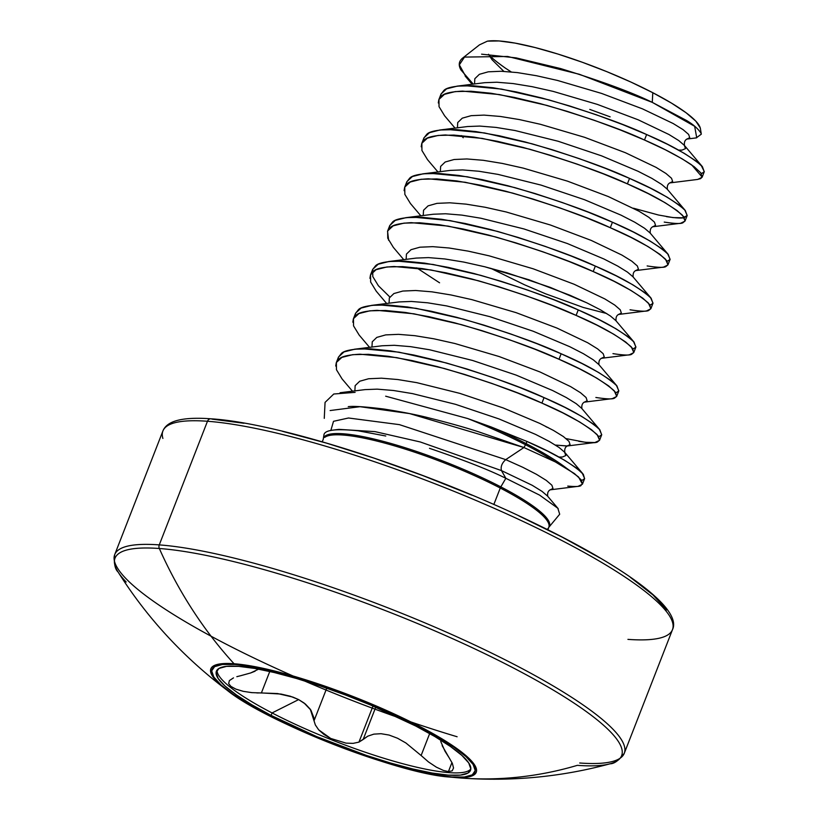 <?xml version="1.0" encoding="UTF-8"?>
<svg xmlns="http://www.w3.org/2000/svg" width="819" height="819" viewBox="0 0 819 819"><rect width="100%" height="100%" fill="white"/><g stroke="black" fill="none" stroke-linecap="round" stroke-linejoin="round"><path stroke-width="1.23" d="M547.86 529.76L548.822 527.293L559.694 514.219L557.831 508.251L539.567 495.106L505.855 478.296L500.818 486.875A121.273 22.011 21.3 0 0 324.068 437.07A121.273 22.011 21.3 0 1 500.818 486.875A4.105 2.047 -62.6 0 0 500.255 488.042A121.069 21.98 -158.7 0 1 547.379 529.176A121.069 21.98 -158.7 0 0 500.255 488.042L494.123 503.767M493.837 504.494L500.255 488.042A121.069 21.98 -158.7 0 0 324.672 437.438A121.069 21.98 -158.7 0 1 500.255 488.042A4.105 2.047 117.4 0 1 500.818 486.875A121.273 22.011 21.3 0 1 548.976 527.098M549.6 525.788A121.273 22.011 21.3 0 0 500.818 486.875L505.855 478.296C489.363 470.055 463.912 460.063 429.504 448.331M385.769 436.005L358.108 430.794C336.312 428.552 324.928 429.862 323.966 434.705L323.218 439.414M348.259 406.654C353.337 405.948 365.202 406.736 383.855 409.029C402.825 412.049 417.997 415.049 429.391 418.028C448.218 422.717 464.537 427.283 478.337 431.726L523.935 447.532L525.563 444.768A136.527 24.785 -158.7 0 0 467.669 418.529A136.527 24.785 21.3 0 1 525.563 444.768A4.105 2.047 -62.6 0 0 526.126 443.601A136.732 24.826 -158.7 0 0 490.99 426.894L467.669 418.529L385.657 396.191M355.118 392.352L333.773 394.011L325.061 402.395L324.263 418.366M701.31 134.173L700.409 128.644A118.161 21.448 -158.7 0 0 652.794 92.711L652.272 102.365L686.496 120.465C693.335 124.498 698.197 128.798 701.084 133.374L701.31 134.173L696.273 137.889M481.603 54.167L516.083 57.873L560.667 68.581C601.945 81.327 632.483 92.588 652.272 102.365L652.794 92.711A118.161 21.448 -158.7 0 0 487.397 41.155L479.484 44.85L462.336 58.323C458.773 61.425 458.302 65.285 460.923 69.922L473.269 84.122M581.715 480.569L584.571 478.705L583.353 474.375L576.596 468.11L564.578 460.258L547.798 451.228L526.955 441.461L526.126 443.601A136.732 24.826 21.3 0 1 566.379 468.12L578.531 476.955L582.432 484.193M582.504 484.029L584.633 478.552L582.176 472.972C570.085 462.52 551.678 452.016 526.955 441.461L490.99 426.894A136.732 24.826 21.3 0 1 526.126 443.601L526.955 441.461L490.99 426.894L467.669 418.529M581.101 485.472C580.006 486.599 575.552 486.803 567.731 486.087M701.381 173.648L704.238 171.785L702.426 166.707L696.263 161.179L684.244 153.327L667.465 144.298L646.621 134.541L644.492 140.018C662.766 147.911 678.49 156.194 691.656 164.875L702.17 177.109L700.562 178.644L697.327 179.474M702.948 173.044L704.299 171.632L701.187 165.377C688.625 154.975 670.444 144.697 646.621 134.541C624.559 124.181 591.994 112.633 548.914 99.898L501.525 89.087L464.701 85.637C453.071 86.271 446.12 87.889 443.878 90.479L440.97 94.216L438.83 99.693L441.738 95.956C443.99 93.366 450.931 91.748 462.561 91.114L499.385 94.564L546.775 105.375C589.854 118.12 622.42 129.668 644.492 140.018L646.621 134.541L622.614 124.549L596.457 114.824L569.277 105.856L542.229 98.096L516.472 91.953L493.11 87.756L473.147 85.76L457.411 86.108L446.57 88.841L441.093 93.919L440.427 97.164M666.379 216.615C677.118 218.253 683.353 218.458 685.063 217.24M685.073 220.956L687.202 215.469L684.745 209.899C672.655 199.437 654.248 188.933 629.524 178.388L627.395 183.865C652.119 194.41 670.515 204.914 682.606 215.377L685.073 220.956L682.933 222.727C681.213 223.945 674.989 223.73 664.24 222.092M667.976 264.803L670.116 259.316L667.649 253.747C655.558 243.284 637.151 232.78 612.438 222.236L610.298 227.713C635.022 238.257 653.429 248.761 665.519 259.224L667.976 264.803L665.837 266.574C664.117 267.793 657.892 267.578 647.143 265.94M650.88 308.65L653.019 303.163L650.552 297.594C638.462 287.131 620.065 276.627 595.341 266.083L593.202 271.56C617.925 282.105 636.332 292.608 648.423 303.071L650.88 308.65L648.74 310.421C647.03 311.629 640.796 311.425 630.046 309.787M633.783 352.498L635.923 347.01L633.466 341.441C621.375 330.978 602.968 320.475 578.245 309.92L576.105 315.407C600.829 325.952 619.236 336.455 631.326 346.918L633.783 352.498L631.644 354.269C629.934 355.477 623.699 355.272 612.96 353.634M616.687 396.345L618.826 390.858L616.369 385.288C604.279 374.826 585.872 364.322 561.148 353.767L559.008 359.254C583.732 369.799 602.139 380.303 614.23 390.765L616.687 396.345L614.547 398.106C612.837 399.324 606.603 399.119 595.863 397.481M546.212 426.914L547.901 427.436M599.59 440.182L601.73 434.705L599.273 429.125C587.182 418.673 568.775 408.169 544.051 397.614L541.912 403.102C566.635 413.646 585.042 424.15 597.133 434.613L599.59 440.182L597.45 441.953C595.741 443.171 589.516 442.966 578.767 441.328M438.298 102.969L438.83 99.693M437.94 171.959L427.549 159.695L421.939 150.512L421.857 143.253L427.344 138.165L438.175 135.432L453.91 135.084L473.884 137.09L497.246 141.278L523.003 147.42L550.04 155.18L577.231 164.148L603.378 173.874L627.395 183.865L629.524 178.388C607.463 168.028 574.897 156.48 531.818 143.745L484.428 132.934L447.604 129.484C435.974 130.119 429.033 131.736 426.781 134.326L423.873 138.063L421.734 143.54L424.641 139.803C426.894 137.213 433.835 135.596 445.464 134.961L482.299 138.411L529.678 149.222C572.757 161.967 605.323 173.515 627.395 183.865L648.228 193.622L665.018 202.662L677.026 210.514L683.783 216.779L685.001 221.11L680.661 223.27L652.508 226.791M421.201 146.816L421.734 143.54M420.843 215.806L410.452 203.542L404.842 194.359L404.76 187.09L410.247 182.013L421.079 179.279L436.814 178.931L456.787 180.938L480.149 185.125L505.907 191.267L532.954 199.027L560.135 207.995L586.291 217.721L610.298 227.713L612.438 222.236C590.366 211.875 557.8 200.327 514.721 187.592L467.332 176.781L430.507 173.321C418.878 173.966 411.937 175.583 409.684 178.173L406.777 181.91L404.637 187.387L407.545 183.651C409.797 181.06 416.738 179.443 428.378 178.808L465.202 182.258L512.581 193.069C555.661 205.815 588.237 217.363 610.298 227.713L631.132 237.469L647.921 246.509L659.94 254.361L666.686 260.616L667.905 264.957L663.564 267.107L635.411 270.639M404.105 190.663L404.637 187.387M403.747 259.654L393.355 247.389L387.745 238.196L387.663 230.938L393.151 225.86L403.992 223.126L419.717 222.778L439.69 224.775L463.052 228.972L488.81 235.114L515.857 242.874L543.038 251.842L569.195 261.568L593.202 271.56L595.341 266.083C573.28 255.723 540.704 244.175 497.624 231.439L450.245 220.628L413.411 217.168C401.781 217.813 394.84 219.431 392.588 222.021L389.68 225.757L387.551 231.234L390.458 227.498C392.7 224.908 399.641 223.29 411.281 222.655L448.106 226.105L495.485 236.916C538.564 249.662 571.14 261.21 593.202 271.56L614.045 281.316L630.825 290.356L642.843 298.208L649.59 304.463L650.808 308.804L646.467 310.954L618.314 314.486M439.578 282.801L416.666 267.844M388.636 240.325L387.551 231.234M386.65 303.501L376.269 291.236L370.649 282.043L370.577 274.785L376.054 269.707L386.896 266.974L402.631 266.625L422.594 268.622L445.956 272.819L471.713 278.962L498.761 286.722L525.941 295.69L552.098 305.415L576.105 315.407L578.245 309.92C556.183 299.57 523.607 288.022 480.528 275.286L433.149 264.476L396.324 261.015C384.684 261.66 377.743 263.278 375.491 265.868L372.584 269.605L370.454 275.082L373.362 271.345C375.604 268.755 382.545 267.137 394.185 266.503L431.009 269.953L478.398 280.763C521.468 293.509 554.043 305.047 576.105 315.407L596.949 325.163L613.728 334.203L625.747 342.055L632.503 348.31L633.722 352.651L629.371 354.801L601.218 358.333M369.922 278.358L370.454 275.082M369.564 347.348L359.172 335.084L353.552 325.89L353.48 318.632L358.968 313.554L369.799 310.821L385.534 310.473L405.507 312.469L428.859 316.666L454.617 322.809L481.664 330.569L508.845 339.537L535.002 349.263L559.008 359.254L561.148 353.767C539.086 343.417 506.511 331.869 463.431 319.134L416.052 308.323L379.228 304.863C367.588 305.507 360.647 307.125 358.405 309.715L355.497 313.442L353.358 318.929L356.265 315.192C358.517 312.602 365.458 310.985 377.088 310.35L413.912 313.8L461.302 324.611C504.381 337.346 536.947 348.894 559.008 359.254L579.852 369.011L596.631 378.04L608.65 385.903L615.407 392.158L616.625 396.498L612.274 398.648L584.121 402.17M352.825 322.205L353.358 318.929M352.467 391.185L342.076 378.931L336.466 369.738L336.384 362.479L341.871 357.401L352.702 354.668L368.437 354.32L388.411 356.316L411.773 360.514L437.52 366.656L464.568 374.416L491.748 383.384L517.905 393.11L541.912 403.102L544.051 397.614C521.99 387.264 489.414 375.716 446.345 362.981L398.955 352.17L362.131 348.71C350.491 349.355 343.55 350.972 341.308 353.562L338.401 357.289L336.261 362.776L339.168 359.039C341.421 356.449 348.362 354.832 359.991 354.197L396.816 357.647L444.205 368.458C487.285 381.193 519.85 392.741 541.912 403.102L562.755 412.858L579.535 421.887L591.553 429.74L598.31 436.005L599.528 440.346L594.881 442.536L585.483 442.311L566.113 438.615M335.729 366.052L336.261 362.776M610.861 763.564A271.877 49.355 -158.7 0 0 479.35 651.044A271.877 49.355 -158.7 0 0 159.336 548.505A4.105 3.471 -85.8 0 1 159.265 544.891L207.473 421.263A4.105 3.471 -85.8 0 1 210.872 418.806A4.105 3.471 94.2 0 0 207.473 421.263A273.464 49.642 21.3 0 1 485.083 504.33A273.464 49.642 21.3 0 1 672.491 622.184A273.464 49.642 21.3 0 1 627.927 639.373A273.464 49.642 -158.7 0 0 672.491 622.184A273.464 49.642 -158.7 0 0 485.083 504.33A273.464 49.642 -158.7 0 0 207.473 421.263L159.265 544.891A273.464 49.642 21.3 0 1 436.885 627.968A273.464 49.642 21.3 0 1 624.293 745.822A273.464 49.642 21.3 0 1 579.719 763.001A273.464 49.642 -158.7 0 0 624.293 745.822A273.464 49.642 -158.7 0 0 436.885 627.968A273.464 49.642 -158.7 0 0 159.265 544.891A4.105 3.471 94.2 0 0 159.336 548.505A271.877 49.355 21.3 0 1 467.792 645.618A271.877 49.355 21.3 0 1 617.168 760.82A271.877 49.355 21.3 0 1 577.334 765.345A444.379 376.3 -85.8 0 1 461.302 778.05A444.379 376.3 -85.8 0 1 453.009 777.333A142.414 25.85 21.3 0 1 449.324 777.006A142.414 25.85 21.3 0 1 225.88 689.311A142.414 25.85 21.3 0 1 234.05 663.748A444.379 376.3 -85.8 0 1 159.336 548.505A271.877 49.355 -158.7 0 0 117.752 571.478M126.187 582.002A271.877 49.355 21.3 0 1 159.336 548.505A444.379 376.3 94.2 0 0 234.05 663.748A142.414 25.85 21.3 0 1 419.082 726.095A142.414 25.85 21.3 0 1 453.009 777.333A4.105 3.471 -85.8 0 1 451.924 777.006A141.103 25.614 21.3 0 1 268.601 715.222A141.103 25.614 21.3 0 1 234.981 664.465A141.103 25.614 21.3 0 1 418.314 726.248A141.103 25.614 21.3 0 1 451.924 777.006A4.105 3.471 94.2 0 0 453.009 777.333A142.414 25.85 -158.7 0 0 419.082 726.095A142.414 25.85 -158.7 0 0 234.05 663.748A4.105 3.471 94.2 0 0 234.981 664.465L251.668 666.625L271.888 670.853L294.85 677.006L345.434 694.051L371.099 704.289L395.71 715.161L418.314 726.248L438.032 737.12L454.125 747.358L465.96 756.582L473.085 764.424L475.235 770.587L472.317 774.835L464.445 776.996L451.924 777.006L435.237 774.846L415.028 770.618L392.055 764.465L367.229 756.623L315.806 737.182L291.206 726.31L268.601 715.222L248.874 704.35L232.791 694.113L220.956 684.889L213.82 677.047L211.681 670.884L214.598 666.646L222.461 664.475L234.981 664.465A4.105 3.471 -85.8 0 1 234.05 663.748A142.414 25.85 -158.7 0 0 233.65 694.911M470.812 768.969A136.374 24.754 21.3 0 1 272.072 712.939L271.109 715.407A136.374 24.754 21.3 0 1 218.018 669.072A136.374 24.754 21.3 0 1 415.806 726.064L370.178 704.842L345.362 694.952L320.485 686.046L296.478 678.48L274.283 672.532L254.75 668.437L238.616 666.349L226.515 666.359L218.919 668.458L216.093 672.563L218.171 678.511L225.061 686.097L236.496 695.003L252.047 704.903L271.109 715.407L316.738 736.629L366.431 755.425L390.428 763.001L412.622 768.939L432.166 773.034L448.29 775.122L460.391 775.112L467.997 773.023L470.823 768.918L468.744 762.96L461.855 755.374L450.419 746.467L434.869 736.568L415.806 726.064A136.374 24.754 21.3 0 1 468.888 772.409A136.374 24.754 21.3 0 1 271.109 715.407L272.072 712.939A136.374 24.754 21.3 0 1 217.066 670.034A136.374 24.754 -158.7 0 0 272.072 712.939L298.638 699.6L272.072 712.939A136.374 24.754 -158.7 0 0 469.85 769.932M255.067 671.211L250.563 672.993M240.704 675.706L250.727 672.931L258.64 669.143M233.497 677.876L229.381 680.599L228.665 683.609L231.071 686.557L236.056 689.199L243.089 691.297L251.597 692.618L277.539 693.55L292.895 697.092L298.638 699.6L304.064 702.989L310.882 710.093L314.056 718.253M452.211 770.843L448.423 771.59L452.211 770.843L453.531 767.976L452.354 763.38L449.181 757.81M448.423 771.59L451.955 762.52L448.423 771.59L443.478 770.464L436.394 767.178L428.48 761.936L421.12 755.507L429.668 733.568L421.12 755.507L428.48 761.936L436.394 767.178L443.478 770.464L448.423 771.59M375.737 707.206L363.155 739.485L358.937 742.127L373.014 706.039L358.937 742.127L367.782 736.168L373.833 734.141L381.019 733.701L389.097 735.063L397.553 738.247L405.917 742.987L421.12 755.507L405.917 742.987L397.553 738.247L389.097 735.063L381.019 733.701L373.833 734.141L367.782 736.168L363.155 739.485L375.737 707.206M315.305 724.866L318.663 729.821L323.914 734.438L330.692 738.441L346.048 743.14L353.122 743.365L346.048 743.14L330.692 738.441L318.663 729.821L315.366 724.989L310.278 709.223L305.395 704.043L298.638 699.6L290.325 696.232L281.05 694.062L261.404 692.915L269.768 671.467L261.404 692.915L256.808 692.935M252.191 692.679L243.325 691.349L235.821 689.096L230.682 686.25M236.834 676.678L240.356 675.788M314.209 720.31L326.74 688.185L314.209 720.31M442.158 745.659L449.007 757.565L444.963 751.166L440.714 741.43M353.122 743.365L358.937 742.127M453.009 777.333A444.379 376.3 94.2 0 0 461.302 778.05M457.115 736.752A273.464 49.642 21.3 0 1 114.701 562.08A273.464 49.642 21.3 0 1 159.265 544.891A273.464 49.642 -158.7 0 0 114.701 562.08A273.464 49.642 -158.7 0 0 211.046 636.199M207.473 421.263A273.464 49.642 -158.7 0 0 162.899 438.452A273.464 49.642 21.3 0 1 207.473 421.263M210.872 418.806A4.105 3.471 -85.8 0 1 212.09 419.144L243.949 423.259M282.535 431.337L326.382 443.089L373.781 458.036L422.932 475.624L471.939 495.167M518.918 515.919L562.059 537.08L599.713 557.831M630.425 577.385L653.019 594.983L666.625 609.95M511.179 71.908L505.364 68.12C495.997 61.466 490.386 56.849 488.523 54.269C491.134 57.473 496.754 62.09 505.364 68.12L511.189 71.908M700.235 127.877L695.822 121.151L686.076 112.746L671.488 103.102L652.794 92.711L630.947 82.074L607.033 71.744L582.268 62.244L557.903 54.044L535.155 47.563L515.182 43.12L498.996 40.95L487.397 41.155M610.124 116.841L589.762 109.398M488.564 54.351L492.045 59.705L503.828 71.366L492.045 59.705L488.564 54.351M678.603 150.123L682.043 150.102L685.462 148.628L684.367 145.393L678.787 140.592L668.939 134.5L638.226 119.82L597.348 104.392L553.173 91.39L532.196 86.691L513.144 83.569L496.857 82.228L484.664 82.688L496.857 82.228L513.144 83.569L532.196 86.691L553.173 91.39L597.348 104.392L638.226 119.82L668.939 134.5L678.787 140.592L684.367 145.393L685.462 148.628L682.043 150.102L678.603 150.123M667.188 189.138L661.691 184.439L651.842 178.347L638.124 171.304L601.555 155.845L558.108 141.247L515.1 130.538L496.058 127.416L479.76 126.075L467.567 126.535L479.76 126.075L496.058 127.416L515.1 130.538L558.108 141.247L601.555 155.845L638.124 171.304L651.842 178.347L661.691 184.439L667.188 189.138L685.329 210.555L679.166 205.026L667.147 197.174L650.368 188.145L629.524 178.388L605.517 168.397L579.361 158.671L552.18 149.703L525.133 141.943L499.385 135.8L476.023 131.603L456.05 129.607L439.752 130.016L429.484 132.688L423.996 137.766L423.331 141.011M650.091 232.985L644.594 228.286L634.745 222.195L621.037 215.151L584.469 199.693L541.021 185.094L498.003 174.386L478.961 171.263L462.663 169.922L450.47 170.383L462.663 169.922L478.961 171.263L498.003 174.386L541.021 185.094L584.469 199.693L621.037 215.151L634.745 222.195L644.594 228.286L650.091 232.985L668.232 254.402L662.069 248.874L650.051 241.021L633.271 231.992L612.438 222.236L588.421 212.244L562.274 202.518L535.083 193.55L508.036 185.79L482.289 179.648L458.927 175.45L438.953 173.454L423.218 173.792L412.387 176.535L406.9 181.613L406.234 184.848M632.995 276.822L627.497 272.133L617.649 266.042L603.941 258.999L567.372 243.54L523.925 228.941L480.907 218.233L461.865 215.11L445.567 213.759L433.374 214.23L445.567 213.759L461.865 215.11L480.907 218.233L523.925 228.941L567.372 243.54L603.941 258.999L617.649 266.042L627.497 272.133L632.995 276.822L651.146 298.249L644.973 292.721L632.964 284.869L616.175 275.839L595.341 266.083L571.324 256.091L545.178 246.365L517.987 237.397L490.95 229.637L465.192 223.495L441.83 219.297L421.857 217.301L406.122 217.639L395.29 220.383L389.803 225.46L389.148 228.696M615.898 320.669L610.401 315.98L600.552 309.889L586.844 302.846L550.276 287.387L506.828 272.788L484.797 266.779L463.81 262.08L444.768 258.958L428.47 257.606L416.277 258.077L428.47 257.606L444.768 258.958L463.81 262.08L484.797 266.779L528.972 279.781L569.84 295.209L586.844 302.846L600.552 309.889L610.401 315.98L615.898 320.669L634.049 342.096L627.886 336.568L615.868 328.716L599.078 319.686L578.245 309.92L554.238 299.928L528.081 290.213L500.9 281.234L473.853 273.485L448.095 267.342L424.733 263.145L404.76 261.148L389.025 261.486L378.194 264.23L372.706 269.308L372.788 276.566L378.398 285.749L389.844 297.01M598.802 364.516L593.304 359.828L583.456 353.736L569.748 346.693L533.179 331.234L489.731 316.636L446.713 305.927L427.672 302.805L411.373 301.453L399.181 301.924L411.373 301.453L427.672 302.805L446.713 305.927L489.731 316.636L533.179 331.234L569.748 346.693L583.456 353.736L593.304 359.828L598.802 364.516L616.953 385.944L610.79 380.415L598.771 372.563L581.992 363.534L561.148 353.767L537.141 343.775L510.984 334.05L483.804 325.082L456.756 317.332L430.999 311.189L407.637 306.992L387.663 304.996L371.939 305.333L361.097 308.077L355.61 313.155L354.955 316.39M581.705 408.364L576.218 403.675L566.359 397.584L552.651 390.54L516.083 375.082L472.635 360.483L429.627 349.774L410.575 346.652L394.287 345.301L382.084 345.772L394.287 345.301L410.575 346.652L429.627 349.774L472.635 360.483L516.083 375.082L552.651 390.54L566.359 397.584L576.218 403.675L581.705 408.364L599.856 429.791L593.693 424.262L581.674 416.41L564.895 407.381L544.051 397.614L520.045 387.622L493.888 377.897L466.707 368.929L439.66 361.179L413.902 355.036L390.54 350.839L370.577 348.843L354.842 349.181L344 351.924L338.523 357.002L337.858 360.237M582.759 473.638L564.608 452.211L559.121 447.522L549.273 441.431L535.554 434.387L498.986 418.929L455.538 404.33L412.53 393.622L393.489 390.499L377.19 389.148L364.998 389.619L377.19 389.148L393.489 390.499L412.53 393.622L455.538 404.33L498.986 418.929L535.554 434.387L549.273 441.431L559.121 447.522L564.608 452.211L565.796 455.559L562.377 457.022L558.937 457.053L562.377 457.022L565.796 455.559L564.619 452.231M330.129 410.544L360.012 406.695L409.572 413.585L523.935 447.532L555.395 461.947A136.527 24.785 -158.7 0 0 525.563 444.768L523.935 447.532L505.732 459.633L399.426 424.641L348.505 417.997L333.507 421.314L330.815 430.559L333.507 421.314L348.505 417.997L399.426 424.641L505.732 459.633C501.904 463.114 500.481 466.769 501.463 470.597L420.301 441.973L375.03 431.633L338.953 429.361L375.03 431.633L420.301 441.973L501.463 470.597L505.855 478.296L501.463 470.597L532.176 485.278L542.024 491.369L547.522 496.058L542.024 491.369L532.176 485.278L501.463 470.597C500.481 466.769 501.904 463.114 505.732 459.633L522.737 467.27L536.445 474.314L546.293 480.405L551.883 485.206L552.968 488.441L550.225 489.834L552.968 488.441L551.883 485.206L546.293 480.405L536.445 474.314L522.737 467.27L505.732 459.633L523.935 447.532L555.395 461.947L566.379 468.12A136.732 24.826 -158.7 0 0 526.126 443.601A4.105 2.047 117.4 0 1 525.563 444.768A136.527 24.785 21.3 0 1 555.395 461.947L574.457 473.587L581.214 479.852L582.432 484.193L578.091 486.343L549.938 489.864M564.823 452.487C564.363 449.17 565.212 447 567.372 445.966L555.425 445.065L567.024 446.017L570.065 444.594L568.97 441.359L563.39 436.558L553.542 430.466L539.834 423.423L503.265 407.964L459.817 393.366L416.799 382.657L397.758 379.535L381.459 378.183L368.601 378.747L359.715 381.244L355.159 385.636L354.862 390.888L355.159 385.636L359.715 381.244L368.601 378.747L381.459 378.183L397.758 379.535L416.799 382.657L459.817 393.366L503.265 407.964L539.834 423.423L553.542 430.466L563.39 436.558L568.97 441.359L570.065 444.594L567.311 445.986M371.949 347.041L372.256 341.789L376.801 337.397L385.698 334.899L398.556 334.347L414.854 335.688L433.896 338.81L454.883 343.509L499.047 356.511L539.926 371.939L570.638 386.619L580.487 392.711L586.066 397.512L587.162 400.747L584.408 402.139L587.162 400.747L586.066 397.512L580.487 392.711L570.638 386.619L539.926 371.939L499.047 356.511L454.883 343.509L433.896 338.81L414.854 335.688L398.556 334.347L385.698 334.899L376.801 337.397L372.256 341.789L371.949 347.041M389.045 303.194L389.342 297.942L393.898 293.55L402.794 291.052L415.653 290.499L431.951 291.84L450.993 294.963L471.969 299.662L516.144 312.663L557.022 328.091L587.735 342.772L597.583 348.863L603.163 353.665L604.258 356.9L601.504 358.292L604.258 356.9L603.163 353.665L597.583 348.863L587.735 342.772L557.022 328.091L516.144 312.663L471.969 299.662L450.993 294.963L431.951 291.84L415.653 290.499L402.794 291.052L393.898 293.55L389.342 297.942L389.045 303.194M406.142 259.347L406.439 254.095L410.995 249.703L419.881 247.205L432.749 246.652L449.047 247.993L468.089 251.116L489.066 255.815L533.241 268.816L574.119 284.244L604.831 298.925L614.68 305.016L620.259 309.817L621.355 313.053L618.601 314.445L621.355 313.053L620.259 309.817L614.68 305.016L604.831 298.925L574.119 284.244L533.241 268.816L489.066 255.815L468.089 251.116L449.047 247.993L432.749 246.652L419.881 247.205L410.995 249.703L406.439 254.095L406.142 259.347M606.715 313.523L583.312 307.463L545.567 293.796L524.672 284.858L490.683 268.284L524.672 284.858L545.567 293.796L583.312 307.463L606.715 313.523M423.239 215.499L423.536 210.248L428.091 205.856L436.977 203.358L449.846 202.805L466.134 204.146L485.186 207.268L506.162 211.967L550.337 224.979L591.216 240.407L621.918 255.078L631.777 261.169L637.356 265.97L638.451 269.205L635.698 270.598L638.451 269.205L637.356 265.97L631.777 261.169L621.918 255.078L591.216 240.407L550.337 224.979L506.162 211.967L485.186 207.268L466.134 204.146L449.846 202.805L436.977 203.358L428.091 205.856L423.536 210.248L423.239 215.499M440.335 171.652L440.632 166.4L445.188 162.008L454.074 159.51L466.932 158.958L483.23 160.299L502.272 163.421L523.259 168.12L567.434 181.132L608.312 196.56L639.015 211.23L648.863 217.322L654.453 222.123L655.548 225.358L652.794 226.75L655.548 225.358L654.453 222.123L648.863 217.322L639.015 211.23L608.312 196.56L567.434 181.132L523.259 168.12L502.272 163.421L483.23 160.299L466.932 158.958L454.074 159.51L445.188 162.008L440.632 166.4L440.335 171.652M457.432 127.815L457.729 122.553L462.285 118.161L471.171 115.663L484.029 115.11L500.327 116.452L519.369 119.574L540.356 124.283L584.531 137.285L625.399 152.713L656.111 167.393L665.96 173.474L671.539 178.276L672.634 181.511L669.881 182.903L672.634 181.511L671.539 178.276L665.96 173.474L656.111 167.393L625.399 152.713L584.531 137.285L540.356 124.283L519.369 119.574L500.327 116.452L484.029 115.11L471.171 115.663L462.285 118.161L457.729 122.553L457.432 127.815M474.529 83.968L474.825 78.706L479.381 74.314L488.267 71.816L501.126 71.263L517.424 72.604L536.465 75.727L557.452 80.436L601.617 93.438L642.495 108.866L673.208 123.546L683.056 129.627L688.636 134.429L689.731 137.664L686.977 139.056L689.731 137.664L688.636 134.429L683.056 129.627L673.208 123.546L642.495 108.866L601.617 93.438L557.452 80.436L536.465 75.727L517.424 72.604L501.126 71.263L488.267 71.816L479.381 74.314L474.825 78.706L474.529 83.968M633.374 208.2L658.507 215.018L673.095 217.598L682.79 217.782L687.141 215.632L685.329 210.555M667.188 261.333L670.044 259.48L668.232 254.402M650.091 305.18L652.948 303.327L651.146 298.249M632.995 349.027L635.851 347.174L634.049 342.096M615.898 392.874L618.754 391.011L616.953 385.944M598.812 436.722L601.668 434.858L599.856 429.791M455.036 128.112L444.645 115.848L439.035 106.665L438.953 99.406L444.441 94.328L455.272 91.585L471.007 91.237L490.98 93.243L514.342 97.43L540.09 103.573L567.137 111.333L594.318 120.301L620.474 130.026L644.492 140.018L665.325 149.775L682.104 158.814L694.123 166.667L700.88 172.932L702.098 177.262L697.747 179.422L669.604 182.944M466.001 76.966L459.346 64.855L464.506 57.084L507.657 56.47L579.371 74.283L652.272 102.365L694.655 126.3L696.723 137.756M704.299 171.632L702.17 177.109M672.481 629.657C682.759 608.65 623.525 565.468 527.856 520.034C419.86 468.253 277.549 422.809 210.923 418.806C196.079 417.7 184.541 418.325 176.331 420.7C169.308 422.758 164.834 426.187 162.909 430.978L114.711 554.617C113.831 563.4 114.957 569.195 118.079 571.99C146.929 617.731 183.313 657.176 227.211 690.325C266.697 722.419 399.948 774.139 449.6 777.036L461.271 778.05C512.039 781.664 561.619 776.914 610.042 763.799C614.23 763.851 618.98 760.349 624.283 753.285L672.481 629.657M684.489 145.567C684.029 142.25 684.879 140.069 687.039 139.035M667.393 189.414C666.932 186.097 667.782 183.917 669.942 182.883M461.506 135.616L463.196 137.756M650.306 233.261C649.846 229.934 650.685 227.764 652.845 226.73M633.21 277.098C632.749 273.781 633.599 271.611 635.749 270.577M616.113 320.946C615.653 317.629 616.502 315.458 618.662 314.424M599.017 364.793C598.556 361.476 599.406 359.306 601.566 358.272M581.92 408.64C581.459 405.323 582.309 403.153 584.469 402.119M547.727 496.334C547.266 493.018 548.116 490.847 550.276 489.813M702.426 166.707L684.274 145.291M456.848 86.169L484.664 82.688M439.752 130.016L467.567 126.535M422.655 173.863L450.47 170.383M405.569 217.711L433.374 214.23M388.472 261.558L416.277 258.077M371.376 305.405L399.181 301.924M354.279 349.252L382.084 345.772M340.08 392.731L364.998 389.619M558.22 508.701L547.522 496.058M686.691 139.097L696.529 137.858M472.133 84.265L465.182 76.065M567.024 446.017L594.881 442.536M334.48 429.914L338.953 429.361M323.229 439.332L322.266 441.799"/></g></svg>
